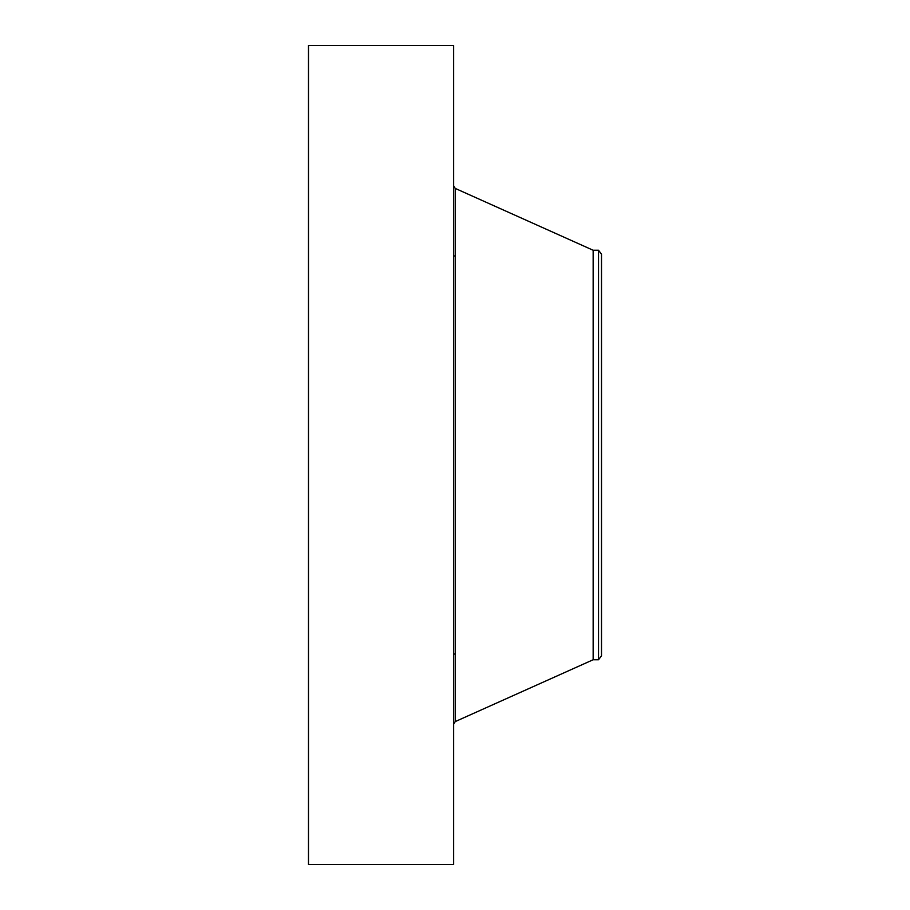 <?xml version="1.0" encoding="UTF-8"?>
<svg xmlns="http://www.w3.org/2000/svg" width="910" height="910" viewBox="0 0 910 910"><rect width="100%" height="100%" fill="white"/><g stroke="black" fill="none" stroke-linecap="round" stroke-linejoin="round"><path stroke-width="1.36" d="M308.49 864.5L308.49 45.5L453.635 45.5L453.635 864.5L308.49 864.5M601.51 254.152L601.51 655.848L598.518 659.75L598.518 250.25L601.51 254.152M598.518 659.75L593.149 659.75L593.149 250.25L455.25 188.415L453.635 185.924M593.149 659.75L455.25 721.584L455.25 188.415M455.25 654.062L453.635 654.062M598.518 250.25L593.149 250.25M455.25 721.584L453.635 724.076M455.25 255.938L453.635 255.938"/></g></svg>
